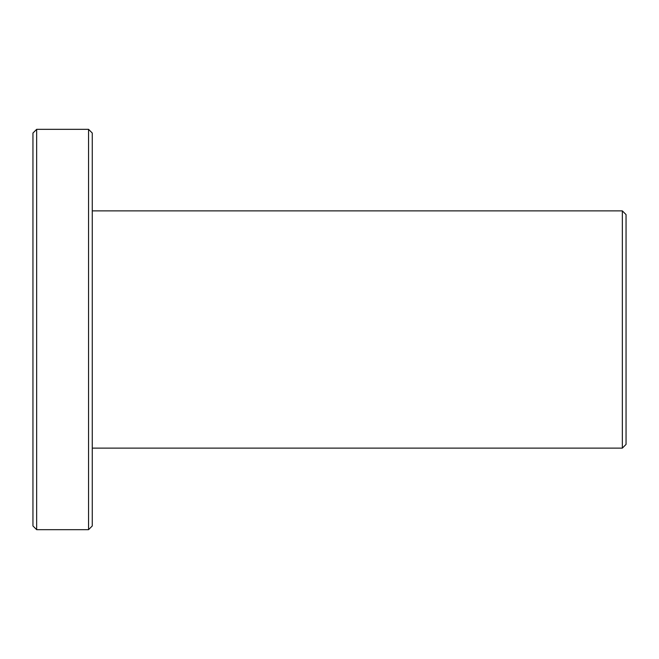 <?xml version="1.0" encoding="UTF-8"?>
<svg xmlns="http://www.w3.org/2000/svg" width="659" height="659" viewBox="0 0 659 659"><rect width="100%" height="100%" fill="white"/><g stroke="black" fill="none" stroke-linecap="round" stroke-linejoin="round"><path stroke-width="0.99" d="M622.343 448.12L626.05 444.413L626.05 214.587L622.343 210.88L622.343 448.12L92.26 448.12M36.657 529.671L36.657 129.329L32.95 133.036L32.95 525.964L36.657 529.671L88.553 529.671L88.553 129.329L92.26 133.036L92.26 525.964L88.553 529.671M92.26 210.88L622.343 210.88M36.657 129.329L88.553 129.329"/></g></svg>
